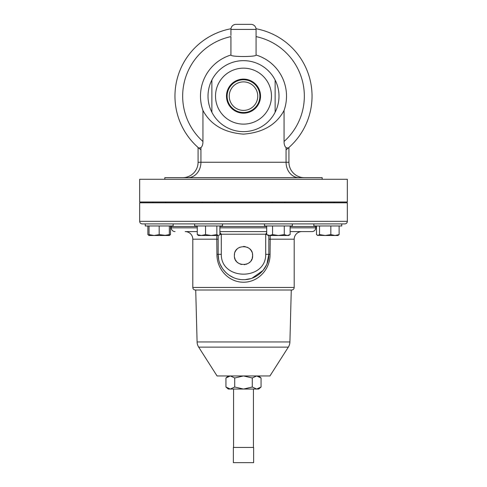 <?xml version="1.0" encoding="UTF-8"?>
<svg xmlns="http://www.w3.org/2000/svg" width="487" height="487" viewBox="0 0 487 487"><rect width="100%" height="100%" fill="white"/><g stroke="black" fill="none" stroke-linecap="round" stroke-linejoin="round"><path stroke-width="0.73" d="M234.551 253.788L234.375 255.572C233.809 243.817 253.179 243.78 252.625 255.572L252.449 253.788M251.919 252.059L251.402 251.006M251.067 250.476L249.953 249.119M248.571 247.986L247 247.146M245.308 246.629L243.5 246.446M240 247.146L238.429 247.986M237.029 249.143L235.921 250.488M235.452 251.268L235.075 252.071M257.757 96.14A14.257 14.257 0 0 0 243.5 81.883A14.257 14.257 0 0 0 229.243 96.14A14.257 14.257 0 0 0 243.5 110.397A14.257 14.257 0 0 0 257.757 96.14M260.527 96.14A17.027 17.027 0 0 0 243.5 79.107A17.027 17.027 0 0 0 226.473 96.14A17.027 17.027 0 0 0 243.5 113.167A17.027 17.027 0 0 0 260.527 96.14M259.888 96.14A16.388 16.388 0 0 0 243.5 79.752A16.388 16.388 0 0 0 227.112 96.14A16.388 16.388 0 0 0 243.5 112.521A16.388 16.388 0 0 0 259.888 96.14M152.851 201.995L152.851 202.805L152.851 201.995M165.525 201.995L165.525 202.805M173.135 223.898L173.135 225.968L145.248 225.968L145.248 223.898L344.772 223.898A2.557 2.557 0 0 0 347.328 221.342L347.328 202.805L139.672 202.805L139.672 221.342L347.328 221.342M292.364 223.898L292.364 225.968L264.478 225.968L264.478 223.898M222.522 223.898L222.522 225.968L194.636 225.968L194.636 223.898M341.752 223.898L341.752 225.968L313.865 225.968L313.865 223.898M198.678 347.134L288.322 347.134L269.944 375.952L217.056 375.952L198.678 347.134A10.142 10.142 0 0 1 197.089 341.947L195.725 290.008M288.322 347.134A10.142 10.142 0 0 0 289.911 341.947L291.275 290.008M197.265 231.605L185.218 231.605A7.585 7.585 0 0 1 192.803 239.19L192.803 287.452A2.557 2.557 0 0 0 195.36 290.008L291.64 290.008A2.557 2.557 0 0 0 294.197 287.452L294.197 239.19A7.585 7.585 0 0 1 301.782 231.605M270.248 235.495L270.066 254.317C270.267 269.013 258.494 282.265 243.549 282.223C228.494 282.271 216.752 269.055 216.934 254.317L216.752 235.495M219.887 231.605L266.712 231.605M311.96 231.605L290.13 231.605L311.96 231.605A3.774 3.774 0 0 0 315.734 227.831L315.734 226.455A2.557 2.557 0 0 1 315.783 225.968M175.04 231.605A3.774 3.774 0 0 1 171.266 227.831L171.266 226.455L197.265 226.455M171.217 225.968A2.557 2.557 0 0 1 171.266 226.455M145.248 225.968L145.248 223.898L142.228 223.898A2.557 2.557 0 0 1 139.672 221.342M271.484 96.14A27.984 27.984 0 0 1 243.5 124.124A27.984 27.984 0 0 1 215.516 96.14A27.984 27.984 0 0 1 243.5 68.156A27.984 27.984 0 0 1 271.484 96.14M211.863 112.223A35.49 35.49 0 0 1 211.863 80.057L211.863 112.223A35.49 35.49 0 0 0 275.137 112.223L275.137 80.057A35.49 35.49 0 0 1 275.137 112.223M235.994 24.35L251.006 24.35L235.994 24.35A5.071 5.071 0 0 0 230.929 29.421L230.929 35.533M230.929 55.007L230.929 36.616A60.838 60.838 0 0 0 202.939 141.486L202.939 110.458A43.014 43.014 0 0 1 230.929 55.007C230.041 57.016 256.972 57.009 256.071 55.007A43.014 43.014 0 0 1 284.061 110.458L284.061 141.486C284.031 144.298 284.7 146.362 286.064 147.677L288.249 148.06L288.925 147.47L288.267 148.048M251.006 24.35A5.071 5.071 0 0 1 256.071 29.421L256.071 55.007M256.071 36.056L256.071 36.616A60.838 60.838 0 0 1 284.061 141.486M200.936 149.868A68.545 68.545 0 0 1 230.972 28.751A68.545 68.545 0 0 0 174.955 96.14A68.545 68.545 0 0 1 230.972 28.751A68.545 68.545 0 0 0 198.751 148.06L200.936 147.677C202.3 146.362 202.969 144.298 202.939 141.486M256.028 28.751A68.545 68.545 0 0 1 312.045 96.14A68.545 68.545 0 0 0 256.028 28.751A68.545 68.545 0 0 1 286.064 149.868M202.939 110.458C210.615 124.739 224.123 132.634 243.457 134.132C262.846 132.659 276.379 124.763 284.061 110.458M182.662 177.664A15.414 15.414 0 0 0 198.075 162.25A15.414 15.414 0 0 1 182.662 177.664A15.414 15.414 0 0 0 198.075 162.25L198.075 147.47L198.751 148.06A68.545 68.545 0 0 1 174.955 96.14M139.672 201.995L347.328 201.995L347.328 179.283L139.672 179.283L139.672 201.995M322.181 179.283L322.181 177.664L164.819 177.664L164.819 179.283M288.925 147.47L288.925 162.25A15.414 15.414 0 0 0 304.338 177.664M312.045 96.14A68.545 68.545 0 0 1 288.249 148.06A68.545 68.545 0 0 0 312.045 96.14M275.137 96.14L275.137 80.057A35.49 35.49 0 0 0 211.863 80.057L211.863 96.14M266.943 263.966L268.848 254.317C269.128 267.953 257.13 279.934 243.53 279.666C229.858 279.928 217.89 268.002 218.152 254.317L218.657 259.352M220.179 264.246L222.462 268.459M222.669 268.763L225.432 272.099M225.584 272.251L227.392 273.889M229.359 275.356L233.291 277.517M238.557 279.179L239.671 279.374M245.198 279.611L250.677 278.631M252.035 278.187L263.029 270.474M263.083 270.413L266.596 264.758M216.934 254.317L218.152 254.317L218.152 235.495M268.848 235.495L268.848 254.317L265.707 254.317L265.713 234.162L266.712 232.774M252.229 258.226L252.625 255.572C253.191 267.345 233.809 267.351 234.375 255.572M219.887 232.524L221.287 234.162L221.293 254.317C221.013 280.81 266.024 280.749 265.707 254.317M266.712 234.198L219.887 234.217M266.712 234.424L265.707 234.424M219.887 234.424L221.293 234.424M234.722 377.979L243.5 375.952L252.278 377.979L252.278 387.025L256.673 389.052L261.062 387.025L258.707 389.052L228.293 389.052L225.938 387.025L230.327 389.052L234.722 387.025L234.722 377.979L230.327 375.952L225.938 377.979L225.938 387.025M252.278 387.025L243.5 389.052L234.722 387.025M252.278 377.979L256.673 375.952L261.062 377.979L261.062 387.025M253.642 462.65L233.358 462.65L233.358 447.443L253.642 447.443L253.642 462.65M166.359 235.495L159.188 234.594L154.117 235.495L169.33 235.495L169.33 234.594L164.259 235.495M149.052 235.446L147.884 234.594L147.884 225.968M169.33 235.495L170.499 234.594L169.33 235.014M170.499 225.968L170.499 234.594M334.977 235.495L337.948 235.495L339.116 234.594L334.977 235.495L330.837 234.594L325.188 235.495L334.977 235.495M317.311 235.288L325.188 235.495L319.533 234.594L318.017 235.495L316.501 234.594L316.501 225.968M339.116 225.968L339.116 234.594M330.837 225.968L330.837 234.594M319.533 225.968L319.533 234.594M201.405 235.495L218.371 235.495L216.855 234.594L211.2 235.495L205.544 234.594L201.405 235.495L197.265 234.594L198.44 235.495L201.405 235.495M219.077 235.288L219.887 234.594L219.887 225.968M205.544 225.968L205.544 234.594M197.265 225.968L197.265 234.594M216.855 225.968L216.855 234.594M278.424 235.495L288.56 235.495L290.13 234.594L287.202 235.495L284.274 234.594L278.424 235.495L272.568 234.594L269.64 235.495L278.424 235.495M266.712 234.594L268.282 235.495L269.64 235.495L266.712 234.594L266.712 225.968M284.274 225.968L284.274 234.594M272.568 225.968L272.568 234.594M290.13 225.968L290.13 234.594M149.052 235.495L154.117 235.495L149.052 234.594L149.052 235.495L148.693 235.288M149.052 225.968L149.052 234.594M169.33 225.968L169.33 234.594M159.188 225.968L159.188 234.594M234.551 257.355L235.057 259.041M235.452 259.881L236.396 261.3M237.053 262.03L238.423 263.157M240.006 264.003L241.698 264.52M244.206 264.672L245.095 264.557M246.154 264.307L247 264.003M248.577 263.157L249.953 262.024M251.097 260.636L251.931 259.072M197.089 341.947L289.911 341.947M192.803 287.452L294.197 287.452M268.848 239.19L294.197 239.19M192.803 239.19L218.152 239.19M171.266 227.831L197.265 227.831M219.887 227.831L266.712 227.831M290.13 227.831L315.734 227.831M219.887 226.455L266.712 226.455M290.13 226.455L315.734 226.455M256.071 29.421L230.929 29.421M286.064 147.677L286.064 162.25L288.925 162.25M200.936 147.677L200.936 162.25L286.064 162.25A15.414 12.936 -90 0 0 299 177.664M198.075 162.25L200.936 162.25A15.414 12.936 -90 0 1 188 177.664M270.066 254.317L268.848 254.317M218.152 254.317L221.293 254.317M284.761 201.995L284.761 202.805M214.913 201.995L214.913 202.805M334.149 201.995L334.149 202.805M253.435 447.443L253.435 389.052M228.293 375.952L225.938 377.979M258.707 375.952L261.062 377.979M233.565 447.443L233.565 389.052M321.475 201.995L321.475 202.805M202.239 201.995L202.239 202.805M272.087 201.995L272.087 202.805"/></g></svg>
